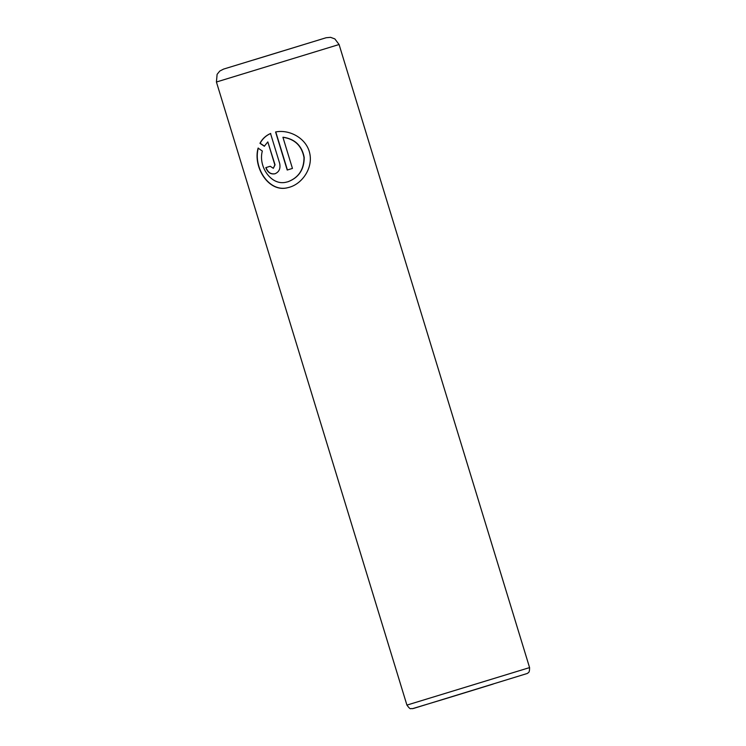 <?xml version="1.0" encoding="UTF-8"?>
<svg xmlns="http://www.w3.org/2000/svg" width="746" height="746" viewBox="0 0 746 746"><rect width="100%" height="100%" fill="white"/><g stroke="black" fill="none" stroke-linecap="round" stroke-linejoin="round"><path stroke-width="1.12" d="M289.877 187.134L288.077 187.61C268.858 192.944 252.978 167.02 258.303 148.044M289.672 187.19C302.885 183.302 313.283 167.263 309.609 152.781C306.196 138.066 289.262 129.151 275.572 131.967L287.21 170.041L292.451 168.437L282.921 137.283C294.745 138.998 301.766 145.75 304.004 157.537C303.948 169.556 298.614 177.623 288.003 181.735L286.194 182.192C271.059 186.062 258.013 166.181 262.34 151.056L258.097 148.109C252.745 167.001 268.691 193.055 287.872 187.666L289.718 187.181M273.334 168.307L270.211 166.274L265.8 167.626C267.674 172.522 270.742 174.573 275.004 173.771L275.013 173.762C279.135 171.99 280.692 168.531 279.666 163.393L270.537 133.506C265.79 135.604 262.266 138.868 259.953 143.316L264.317 146.235L267.814 141.899L274.836 164.866L273.334 168.307L275.041 164.801L267.814 141.899M281.895 51.26L257.584 58.701L281.895 51.26M282.921 137.283L283.126 137.217C294.959 138.952 301.99 145.712 304.219 157.499C304.154 169.491 298.82 177.548 288.208 181.67L288.003 181.735M264.522 146.169L260.158 143.251C262.452 138.831 265.977 135.558 270.733 133.441M275.209 173.706C270.947 174.508 267.879 172.457 265.996 167.561M292.451 168.437L287.21 170.041M287.415 169.976L275.778 131.921M446.267 698.47L412.361 708.7C410.421 707.898 411.027 710.742 406.924 705.101L529.576 667.595C529.632 673.722 527.963 672.407 527.413 673.433L413.452 708.467M493.227 684.035L446.276 698.47M529.576 667.595L339.076 44.518L216.424 82.013L406.924 705.101M253.323 60.044L323.037 38.68L253.323 60.044M339.076 44.518L334.851 38.904L330.571 37.337L326.142 37.738M326.086 37.757L223.688 69.061M223.623 69.08L219.781 71.047L217.105 74.339L216.424 82.013"/></g></svg>

